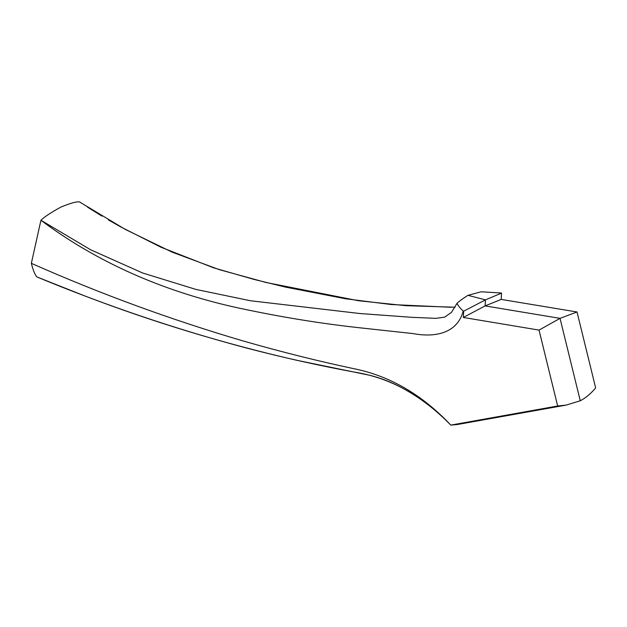<?xml version="1.0" encoding="UTF-8"?>
<svg xmlns="http://www.w3.org/2000/svg" width="627" height="627" viewBox="0 0 627 627"><rect width="100%" height="100%" fill="white"/><g stroke="black" fill="none" stroke-linecap="round" stroke-linejoin="round"><path stroke-width="0.94" d="M31.35 263.324C32.941 269.782 34.767 274.305 36.813 276.907C105.501 305.404 175.725 329.199 247.477 348.283C283.655 357.703 319.746 365.729 355.752 372.36C390.48 378.018 422.151 395.606 450.774 425.106C422.01 394.555 389.516 375.714 353.291 368.574C317.003 360.846 280.394 351.669 243.472 341.057C170.677 319.645 99.967 293.734 31.35 263.324L40.927 220.257C103.753 267.337 175.435 295.403 248.01 309.997C287.503 318.195 326.197 324.284 364.075 328.258L413.264 333.619C432.654 337.302 456.903 334.818 463.228 311.039L463.69 311.164L463.306 317.458L539.032 330.092L557.662 405.998L450.774 425.106L457.193 424.55L566.173 405.097L580.265 400.771C585.822 397.855 590.955 393.56 595.65 387.886L577.02 311.987L501.169 299.408L501.553 293.115L501.059 292.989L481.144 291.79L468.001 295.333C467.86 295.309 460.234 300.231 457.028 303.288C458.078 305.686 460.147 308.272 463.228 311.039M450.774 425.106C437.152 411.1 422.676 399.689 407.346 390.88C395.465 383.842 383.034 378.669 370.048 375.354L295.779 360.078C223.463 343.455 153.027 322.035 84.457 295.811L36.813 276.907M457.005 303.343L451.534 312.309L444.7 317.129L435.93 318.351L411.892 317.325L359.992 313.539L250.377 300.741L195.969 289.431L142.627 272.988L90.601 249.758L40.927 220.257C44.744 216.628 51.469 212.2 61.117 206.973C70.412 203.164 76.525 201.471 79.449 201.894L125.376 229.451L172.104 252.14L219.137 269.602L266.114 282.503L358.495 300.741L405.943 305.686L455.1 307.214M463.69 311.164L485.47 299.863L468.001 295.333M580.265 400.771L560.036 318.359L485.102 305.905L485.47 299.863L501.553 293.115M451.534 312.309L457.028 303.288M557.662 405.998L566.173 405.097M539.032 330.092L560.036 318.359L577.02 311.987M501.169 299.408L485.102 305.905L463.306 317.458M451.268 307.285L391.123 304.526L345.438 298.75L285.418 287.095L253.943 279.391L213.838 267.909L161.053 247.257L121.395 227.272L108.385 219.912M102.044 216.166L87.514 207.137"/></g></svg>

